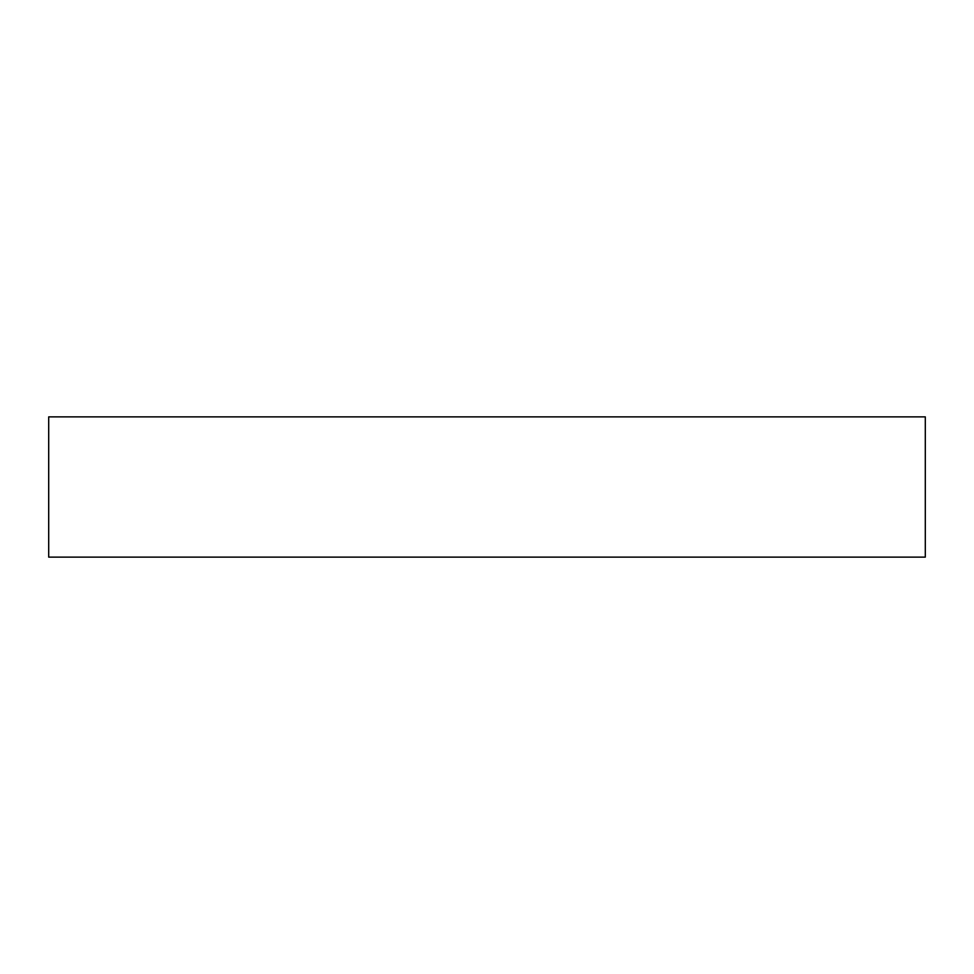 <?xml version="1.0" encoding="UTF-8"?>
<svg xmlns="http://www.w3.org/2000/svg" width="974" height="974" viewBox="0 0 974 974"><rect width="100%" height="100%" fill="white"/><g stroke="black" fill="none" stroke-linecap="round" stroke-linejoin="round"><path stroke-width="1.46" d="M925.3 416.872L48.7 416.872L48.7 557.128L925.3 557.128L925.3 416.872"/></g></svg>
